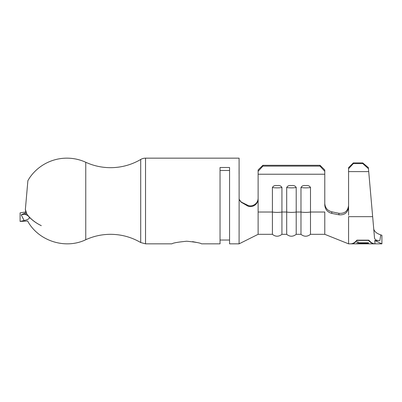 <?xml version="1.0" encoding="UTF-8"?>
<svg xmlns="http://www.w3.org/2000/svg" width="402" height="402" viewBox="0 0 402 402"><rect width="100%" height="100%" fill="white"/><g stroke="black" fill="none" stroke-linecap="round" stroke-linejoin="round"><path stroke-width="0.6" d="M186.719 241.22C177.744 242.115 172.825 242.989 171.961 243.843C172.835 242.989 177.754 242.115 186.719 241.22C195.689 242.115 200.608 242.989 201.477 243.843C200.608 242.989 195.689 242.115 186.719 241.22M258.124 212.025L258.124 234.321L272.41 234.321L272.41 212.025L258.124 212.025L258.124 199.08C257.873 205.472 250.838 208.191 247.114 205.648L240.944 202.075L239.125 199.367L239.084 243.843L229.562 243.843L229.562 167.498L220.04 167.498L220.04 243.843L201.477 243.843M196.613 242.421L192.563 241.642M85.762 162.267L85.762 239.728C64.938 249.753 38.185 240.697 27.637 221.025L20.1 221.432L20.1 212.859L25.808 211.96L25.366 209.472L27.889 180.634L29.547 177.91A45.225 45.22 0 0 1 85.762 162.267A59.506 59.496 180 0 0 140.705 159.473A9.522 9.517 0 0 1 145.534 158.157L239.084 158.157L239.125 199.367L240.944 202.075L239.135 199.291L239.084 198.663L239.135 199.291L241.165 202.02L247.491 205.141C251.225 207.321 257.898 204.523 258.124 198.332L258.124 210.377M25.904 203.306L25.447 208.558M25.366 209.472L26.828 214.035C30.301 218.738 35.13 222.618 41.311 225.673C36.351 223.271 32.22 220.286 28.929 216.723L29.517 217.99C28.637 219.115 26.839 219.964 24.11 220.532L21.216 214.824L26.055 212.623M26.105 200.995L27.828 181.297M239.084 174.197L239.084 168.157M220.04 170.478L229.562 170.478M324.776 234.321L324.776 212.025L310.49 212.025L310.49 234.321L324.776 234.321L348.574 243.843L348.574 216.663L372.659 216.663L368.463 168.719L362.785 163.599L353.338 163.599L348.574 168.739L348.574 207.055C347.815 212.663 344.609 215.246 338.956 214.789L338.866 213.286C344.559 213.799 347.795 211.226 348.574 205.568C347.795 211.221 344.559 213.794 338.866 213.286L331.74 211.814L331.836 213.402L338.956 214.789M300.972 187.498C301.932 185.824 303.52 185.201 305.731 185.629C307.957 185.206 309.545 185.824 310.49 187.498A6.904 1.332 180 0 1 305.731 187.865A6.904 1.332 180 0 1 300.972 187.498L300.972 234.321L296.209 234.321L296.209 187.498A6.904 1.332 180 0 1 291.45 187.865A6.904 1.332 180 0 1 286.691 187.498C287.651 185.824 289.239 185.201 291.45 185.629C293.676 185.206 295.264 185.824 296.209 187.498M286.691 187.498L286.691 234.321L281.928 234.321L281.928 187.498A6.904 1.332 180 0 1 277.169 187.865A6.904 1.332 180 0 1 272.41 187.498C273.37 185.824 274.958 185.201 277.169 185.629C279.395 185.206 280.983 185.824 281.928 187.498M247.114 205.648L247.491 205.141M258.124 171.317L258.124 169.966L262.888 165.292L262.888 166.116L258.124 171.317L258.124 199.08M320.012 165.292L324.776 169.966L324.776 171.317L320.012 166.116L320.012 165.292L262.888 165.292M320.012 166.116L262.888 166.116M324.776 171.317L324.776 174.227L258.124 174.227M272.41 187.498L272.41 212.025A6.904 1.332 0 0 0 277.169 212.392A6.904 1.332 0 0 0 281.928 212.025L286.691 212.025A6.904 1.332 0 0 0 291.45 212.392A6.904 1.332 0 0 0 296.209 212.025L300.972 212.025A6.904 1.332 0 0 0 305.731 212.392A6.904 1.332 0 0 0 310.49 212.025L310.49 187.498M324.776 174.227L324.776 205.015C325.148 209.467 327.504 212.266 331.836 213.402M368.493 240.16L368.493 240.401C370.453 242.677 372.528 243.823 374.719 243.843L375.036 243.843C372.835 243.748 370.76 242.517 368.81 240.16L356.906 240.16C354.891 242.592 352.75 243.823 350.479 243.843L348.574 243.843M375.036 243.843L374.749 240.522L379.84 240.642L374.749 240.522L381.9 243.843L381.9 235.27L380.769 234.884L379.84 240.642C376.649 240.632 374.88 239.763 374.528 238.039L372.659 216.663M362.785 163.599L362.725 162.91L368.368 167.594L368.463 168.719M324.776 203.447C325.138 207.854 327.459 210.643 331.74 211.814C327.459 210.648 325.138 207.854 324.776 203.447M348.574 215.286L348.574 205.568M348.574 168.739L348.574 167.614L353.338 162.91L353.338 163.599M362.725 162.91L353.338 162.91M368.719 171.614L348.574 171.614M373.744 229.07C374.433 231.617 376.774 233.552 380.769 234.884M26.542 213.598L24.205 214.251C26.251 214.603 27.828 215.427 28.929 216.723M21.216 214.824L24.205 214.251M20.1 221.432L24.11 220.532M368.493 240.401L357.222 240.401C355.262 242.677 353.187 243.823 350.996 243.843L350.996 243.818M368.493 242.763L358.313 242.763L358.313 241.939L357.147 241.939L357.147 243.788L358.313 243.788L358.313 243.23L368.493 243.23L368.493 242.763L368.493 243.23M374.719 243.843L350.996 243.843M358.313 242.763L358.313 243.23M171.961 243.843L145.534 243.843L145.534 158.157M145.534 243.843L140.705 242.527L140.705 159.473M140.705 242.527C131.384 237.11 121.334 234.371 110.55 234.321C101.897 234.341 93.636 236.145 85.762 239.728M220.04 240.034L229.562 240.034M239.084 243.843L258.124 234.321M375.237 243.843L381.9 243.843M272.41 234.321C275.531 236.843 278.702 236.843 281.928 234.321M286.691 234.321C289.812 236.843 292.983 236.843 296.209 234.321M300.972 234.321C304.093 236.843 307.264 236.843 310.49 234.321"/></g></svg>
